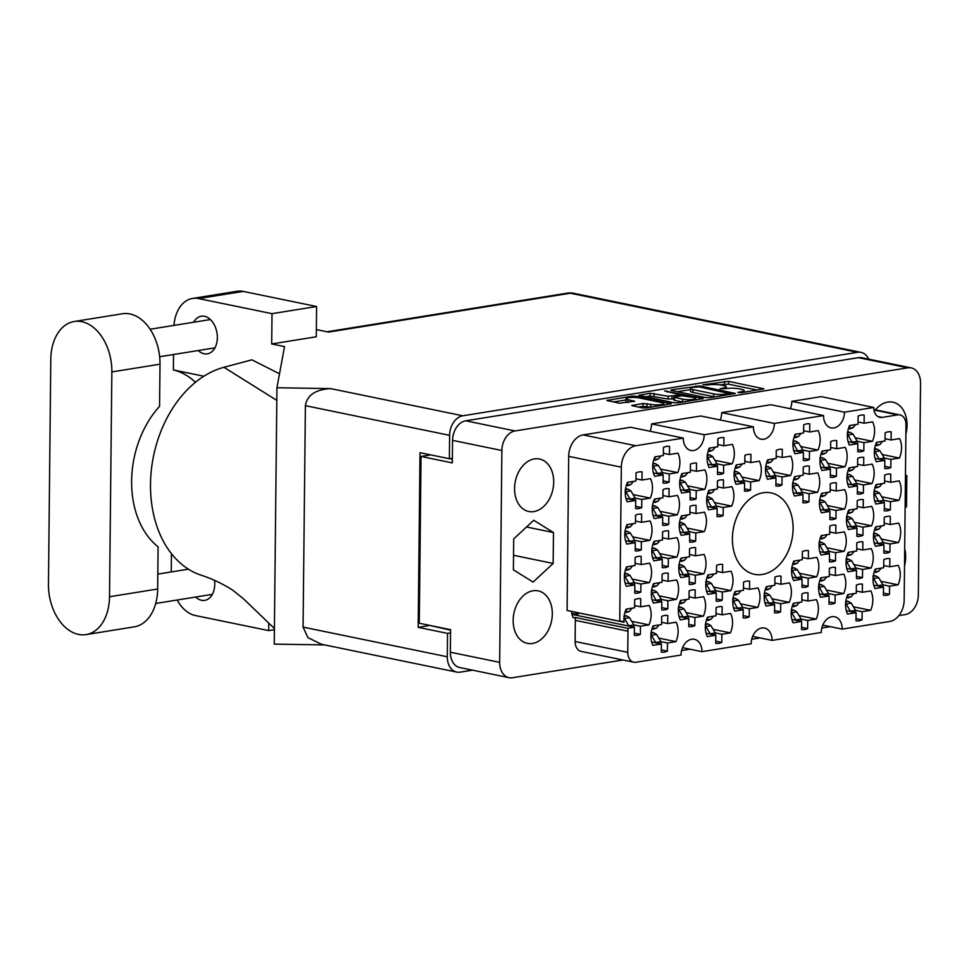 <?xml version="1.0" encoding="UTF-8"?>
<svg xmlns="http://www.w3.org/2000/svg" width="969" height="969" viewBox="0 0 969 969"><rect width="100%" height="100%" fill="white"/><g stroke="black" fill="none" stroke-linecap="round" stroke-linejoin="round"><path stroke-width="1.45" d="M627.755 652.343A11.458 8.212 101.6 0 0 633.823 662.227L581.182 651.398A11.458 8.212 -78.4 0 1 575.114 641.514L627.755 652.343L627.985 631.207A11.458 8.212 -78.4 0 0 627.718 628.3L634.392 627.222L634.307 635.361A18.629 13.36 101.6 0 0 640.376 634.38L640.461 626.253L648.964 624.884A18.629 13.36 101.6 0 0 651.144 614.831A18.629 13.36 101.6 0 0 649.169 605.443L640.666 606.812L640.751 598.685A18.629 13.36 101.6 0 0 634.683 599.654L634.598 607.781L626.107 609.15A18.629 13.36 101.6 0 0 624.084 622.243A11.458 8.212 -78.4 0 0 621.916 621.323A11.458 8.212 -78.4 0 0 619.724 621.286L621.335 467.179L568.694 456.351A19.489 13.966 -78.4 0 1 583.132 434.911L630.649 427.268L683.29 438.097A14.329 10.271 101.6 0 0 690.873 450.452A14.329 10.271 101.6 0 0 704.221 434.73L753.422 426.82L700.781 415.992L651.58 423.901L704.221 434.73M667.375 651.132L667.459 643.004L675.95 641.635A18.629 13.36 101.6 0 0 678.13 631.582A18.629 13.36 101.6 0 0 676.156 622.195L667.665 623.564L667.75 615.436A18.629 13.36 101.6 0 0 661.682 616.405L661.597 624.545L653.094 625.901A18.629 13.36 101.6 0 0 652.888 645.342L661.391 643.985L661.306 652.113A18.629 13.36 101.6 0 0 667.375 651.132L661.33 649.896M695.694 541.114L695.778 532.974L704.269 531.618A18.629 13.36 101.6 0 0 706.449 521.564A18.629 13.36 101.6 0 0 704.475 512.177L695.984 513.546L696.069 505.406A18.629 13.36 101.6 0 0 690.001 506.387L689.916 514.515L681.413 515.883A18.629 13.36 101.6 0 0 681.207 535.324L689.71 533.955L689.625 542.083A18.629 13.36 101.6 0 0 695.694 541.114L689.649 539.866M641.272 549.859L641.357 541.732L649.848 540.363A18.629 13.36 101.6 0 0 652.028 530.309A18.629 13.36 101.6 0 0 650.054 520.922L641.551 522.291L641.635 514.164A18.629 13.36 101.6 0 0 635.567 515.133L635.482 523.272L626.991 524.629A18.629 13.36 101.6 0 0 626.786 544.069L635.276 542.701L635.192 550.84A18.629 13.36 101.6 0 0 641.272 549.859L635.216 548.624M721.796 642.386L721.881 634.259L730.384 632.89A18.629 13.36 101.6 0 0 732.564 622.837A18.629 13.36 101.6 0 0 730.59 613.45L722.087 614.818L722.171 606.679A18.629 13.36 101.6 0 0 716.103 607.66L716.018 615.787L707.515 617.156A18.629 13.36 101.6 0 0 707.322 636.597L715.812 635.228L715.728 643.355A18.629 13.36 101.6 0 0 721.796 642.386L715.752 641.139M667.811 608.871L667.895 600.744L676.398 599.375A18.629 13.36 101.6 0 0 678.579 589.322A18.629 13.36 101.6 0 0 676.604 579.934L668.101 581.303L668.186 573.176A18.629 13.36 101.6 0 0 662.118 574.145L662.033 582.284L653.542 583.653A18.629 13.36 101.6 0 0 653.336 603.081L661.827 601.725L661.742 609.852A18.629 13.36 101.6 0 0 667.811 608.871L661.766 607.636M722.244 600.126L722.329 591.998L730.82 590.63A18.629 13.36 101.6 0 0 733 580.576A18.629 13.36 101.6 0 0 731.026 571.189L722.535 572.558L722.62 564.418A18.629 13.36 101.6 0 0 716.551 565.399L716.466 573.527L707.964 574.896A18.629 13.36 101.6 0 0 707.758 594.336L716.261 592.967L716.176 601.107A18.629 13.36 101.6 0 0 722.244 600.126L716.2 598.878M668.259 566.611L668.344 558.483L676.834 557.114A18.629 13.36 101.6 0 0 679.015 547.061A18.629 13.36 101.6 0 0 677.04 537.674L668.549 539.043L668.634 530.915A18.629 13.36 101.6 0 0 662.566 531.896L662.481 540.024L653.978 541.392A18.629 13.36 101.6 0 0 653.772 560.833L662.275 559.464L662.19 567.592A18.629 13.36 101.6 0 0 668.259 566.611L662.215 565.375M750.563 490.096L750.648 481.968L759.139 480.6A18.629 13.36 101.6 0 0 761.319 470.546A18.629 13.36 101.6 0 0 759.345 461.159L750.854 462.528L750.939 454.4A18.629 13.36 101.6 0 0 744.87 455.369L744.786 463.509L736.283 464.878A18.629 13.36 101.6 0 0 736.077 484.306L744.58 482.95L744.495 491.077A18.629 13.36 101.6 0 0 750.563 490.096L744.519 488.861M694.809 625.635L694.894 617.495L703.385 616.139A18.629 13.36 101.6 0 0 705.565 606.085A18.629 13.36 101.6 0 0 703.591 596.698L695.1 598.055L695.185 589.927A18.629 13.36 101.6 0 0 689.116 590.908L689.032 599.036L680.529 600.405A18.629 13.36 101.6 0 0 680.323 619.845L688.826 618.476L688.741 626.604A18.629 13.36 101.6 0 0 694.809 625.635L688.765 624.387M749.231 616.878L749.316 608.75L757.819 607.381A18.629 13.36 101.6 0 0 759.987 597.328A18.629 13.36 101.6 0 0 758.024 587.941L749.521 589.309L749.606 581.182A18.629 13.36 101.6 0 0 743.538 582.151L743.453 590.291L734.95 591.647A18.629 13.36 101.6 0 0 734.756 611.088L743.247 609.719L743.162 617.859A18.629 13.36 101.6 0 0 749.231 616.878L743.187 615.642M640.824 592.12L640.909 583.992L649.412 582.623A18.629 13.36 101.6 0 0 651.58 572.57A18.629 13.36 101.6 0 0 649.605 563.183L641.115 564.552L641.199 556.424A18.629 13.36 101.6 0 0 635.131 557.393L635.046 565.533L626.543 566.889A18.629 13.36 101.6 0 0 626.337 586.33L634.84 584.961L634.756 593.101A18.629 13.36 101.6 0 0 640.824 592.12L634.78 590.872M695.245 583.374L695.33 575.235L703.833 573.878A18.629 13.36 101.6 0 0 706.013 563.825A18.629 13.36 101.6 0 0 704.039 554.438L695.536 555.794L695.621 547.667A18.629 13.36 101.6 0 0 689.553 548.648L689.468 556.775L680.977 558.144A18.629 13.36 101.6 0 0 680.771 577.585L689.262 576.216L689.177 584.343A18.629 13.36 101.6 0 0 695.245 583.374L689.201 582.127M696.13 498.853L696.226 490.726L704.717 489.357A18.629 13.36 101.6 0 0 706.898 479.304A18.629 13.36 101.6 0 0 704.923 469.917L696.42 471.285L696.505 463.146A18.629 13.36 101.6 0 0 690.437 464.127L690.352 472.254L681.861 473.623A18.629 13.36 101.6 0 0 681.655 493.064L690.146 491.695L690.061 499.822A18.629 13.36 101.6 0 0 696.13 498.853L690.085 497.606M723.128 515.605L723.213 507.477L731.704 506.109A18.629 13.36 101.6 0 0 733.884 496.055A18.629 13.36 101.6 0 0 731.91 486.668L723.419 488.037L723.504 479.909A18.629 13.36 101.6 0 0 717.435 480.878L717.351 489.006L708.848 490.375A18.629 13.36 101.6 0 0 708.642 509.815L717.145 508.446L717.06 516.586A18.629 13.36 101.6 0 0 723.128 515.605L717.084 514.357M668.707 524.362L668.792 516.223L677.283 514.854A18.629 13.36 101.6 0 0 679.463 504.801A18.629 13.36 101.6 0 0 677.488 495.425L668.985 496.782L669.07 488.655A18.629 13.36 101.6 0 0 663.002 489.636L662.917 497.763L654.426 499.132A18.629 13.36 101.6 0 0 654.22 518.572L662.711 517.204L662.626 525.331A18.629 13.36 101.6 0 0 668.707 524.362L662.651 523.115M723.564 473.344L723.649 465.217L732.152 463.848A18.629 13.36 101.6 0 0 734.332 453.795A18.629 13.36 101.6 0 0 732.358 444.408L723.855 445.776L723.94 437.649A18.629 13.36 101.6 0 0 717.872 438.618L717.787 446.757L709.296 448.114A18.629 13.36 101.6 0 0 709.09 467.555L717.581 466.186L717.496 474.325A18.629 13.36 101.6 0 0 723.564 473.344L717.52 472.109M669.143 482.102L669.228 473.962L677.731 472.606A18.629 13.36 101.6 0 0 679.899 462.552A18.629 13.36 101.6 0 0 677.925 453.165L669.434 454.522L669.518 446.394A18.629 13.36 101.6 0 0 663.45 447.375L663.365 455.503L654.862 456.871A18.629 13.36 101.6 0 0 654.656 476.312L663.159 474.943L663.075 483.071A18.629 13.36 101.6 0 0 669.143 482.102L663.099 480.854M641.708 507.599L641.793 499.471L650.296 498.102A18.629 13.36 101.6 0 0 652.464 488.049A18.629 13.36 101.6 0 0 650.49 478.662L641.999 480.03L642.084 471.903A18.629 13.36 101.6 0 0 636.015 472.872L635.93 481.012L627.428 482.368A18.629 13.36 101.6 0 0 627.222 501.809L635.725 500.452L635.64 508.58A18.629 13.36 101.6 0 0 641.708 507.599L635.664 506.363M890.814 467.555L890.899 459.415L899.402 458.058A18.629 13.36 101.6 0 0 901.57 448.005A18.629 13.36 101.6 0 0 899.595 438.618L891.105 439.987L891.189 431.847A18.629 13.36 101.6 0 0 885.121 432.828L885.036 440.956L876.533 442.324A18.629 13.36 101.6 0 0 876.327 461.765L884.83 460.396L884.745 468.524A18.629 13.36 101.6 0 0 890.814 467.555L884.77 466.307M863.827 450.803L863.912 442.663L872.403 441.295A18.629 13.36 101.6 0 0 874.583 431.241A18.629 13.36 101.6 0 0 872.609 421.866L864.106 423.223L864.203 415.095A18.629 13.36 101.6 0 0 858.122 416.076L858.037 424.204L849.547 425.573A18.629 13.36 101.6 0 0 849.341 445.013L857.831 443.645L857.747 451.772A18.629 13.36 101.6 0 0 863.827 450.803L857.771 449.555M809.394 459.548L809.478 451.421L817.981 450.052A18.629 13.36 101.6 0 0 820.149 439.999A18.629 13.36 101.6 0 0 818.187 430.611L809.684 431.98L809.769 423.841A18.629 13.36 101.6 0 0 803.701 424.822L803.616 432.949L795.113 434.318A18.629 13.36 101.6 0 0 794.919 453.758L803.41 452.39L803.325 460.529A18.629 13.36 101.6 0 0 809.394 459.548L803.349 458.301M863.379 493.051L863.464 484.924L871.967 483.555A18.629 13.36 101.6 0 0 874.135 473.502A18.629 13.36 101.6 0 0 872.161 464.115L863.67 465.483L863.754 457.356A18.629 13.36 101.6 0 0 857.686 458.337L857.601 466.464L849.098 467.833A18.629 13.36 101.6 0 0 848.892 487.274L857.395 485.905L857.311 494.033A18.629 13.36 101.6 0 0 863.379 493.051L857.335 491.816M808.958 501.809L809.042 493.681L817.533 492.313A18.629 13.36 101.6 0 0 819.713 482.259A18.629 13.36 101.6 0 0 817.739 472.872L809.248 474.241L809.333 466.101A18.629 13.36 101.6 0 0 803.253 467.082L803.168 475.21L794.677 476.578A18.629 13.36 101.6 0 0 794.471 496.019L802.974 494.65L802.889 502.778A18.629 13.36 101.6 0 0 808.958 501.809L802.901 500.561M836.392 476.3L836.477 468.172L844.968 466.804A18.629 13.36 101.6 0 0 847.148 456.75A18.629 13.36 101.6 0 0 845.174 447.363L836.683 448.732L836.768 440.604A18.629 13.36 101.6 0 0 830.687 441.573L830.603 449.713L822.112 451.069A18.629 13.36 101.6 0 0 821.906 470.51L830.409 469.141L830.312 477.281A18.629 13.36 101.6 0 0 836.392 476.3L830.336 475.064M835.508 560.821L835.593 552.693L844.084 551.325A18.629 13.36 101.6 0 0 846.264 541.271A18.629 13.36 101.6 0 0 844.29 531.884L835.787 533.253L835.872 525.125A18.629 13.36 101.6 0 0 829.803 526.094L829.718 534.222L821.227 535.591A18.629 13.36 101.6 0 0 821.022 555.031L829.512 553.662L829.428 561.802A18.629 13.36 101.6 0 0 835.508 560.821L829.452 559.573M889.93 552.076L890.014 543.936L898.505 542.579A18.629 13.36 101.6 0 0 900.685 532.526A18.629 13.36 101.6 0 0 898.711 523.139L890.22 524.495L890.305 516.368A18.629 13.36 101.6 0 0 884.237 517.349L884.152 525.477L875.649 526.845A18.629 13.36 101.6 0 0 875.443 546.286L883.946 544.917L883.861 553.045A18.629 13.36 101.6 0 0 889.93 552.076L883.885 550.828M780.639 611.827L780.723 603.699L789.214 602.33A18.629 13.36 101.6 0 0 791.394 592.277A18.629 13.36 101.6 0 0 789.42 582.89L780.917 584.259L781.014 576.131A18.629 13.36 101.6 0 0 774.934 577.1L774.849 585.24L766.358 586.608A18.629 13.36 101.6 0 0 766.152 606.037L774.643 604.68L774.558 612.808A18.629 13.36 101.6 0 0 780.639 611.827L774.582 610.591M835.06 603.081L835.145 594.954L843.648 593.585A18.629 13.36 101.6 0 0 845.816 583.532A18.629 13.36 101.6 0 0 843.842 574.145L835.351 575.513L835.435 567.374A18.629 13.36 101.6 0 0 829.367 568.355L829.282 576.482L820.779 577.851A18.629 13.36 101.6 0 0 820.573 597.292L829.076 595.923L828.992 604.062A18.629 13.36 101.6 0 0 835.06 603.081L829.016 601.834M781.959 485.057L782.044 476.918L790.547 475.561A18.629 13.36 101.6 0 0 792.715 465.508A18.629 13.36 101.6 0 0 790.752 456.12L782.249 457.477L782.334 449.35A18.629 13.36 101.6 0 0 776.266 450.331L776.181 458.458L767.678 459.827A18.629 13.36 101.6 0 0 767.484 479.267L775.975 477.899L775.89 486.026A18.629 13.36 101.6 0 0 781.959 485.057L775.915 483.81M862.943 535.312L863.028 527.184L871.519 525.816A18.629 13.36 101.6 0 0 873.699 515.762A18.629 13.36 101.6 0 0 871.725 506.375L863.222 507.744L863.306 499.616A18.629 13.36 101.6 0 0 857.238 500.585L857.153 508.725L848.662 510.094A18.629 13.36 101.6 0 0 848.456 529.522L856.947 528.166L856.862 536.293A18.629 13.36 101.6 0 0 862.943 535.312L856.887 534.076M808.073 586.33L808.158 578.19L816.649 576.834A18.629 13.36 101.6 0 0 818.829 566.78A18.629 13.36 101.6 0 0 816.855 557.393L808.352 558.762L808.437 550.622A18.629 13.36 101.6 0 0 802.368 551.603L802.284 559.731L793.793 561.099A18.629 13.36 101.6 0 0 793.587 580.54L802.078 579.171L801.993 587.299A18.629 13.36 101.6 0 0 808.073 586.33L802.017 585.082M862.495 577.572L862.58 569.445L871.083 568.076A18.629 13.36 101.6 0 0 873.251 558.023A18.629 13.36 101.6 0 0 871.276 548.636L862.785 550.004L862.87 541.877A18.629 13.36 101.6 0 0 856.802 542.846L856.717 550.986L848.214 552.342A18.629 13.36 101.6 0 0 848.008 571.783L856.511 570.426L856.426 578.554A18.629 13.36 101.6 0 0 862.495 577.572L856.451 576.337M807.625 628.59L807.71 620.451L816.213 619.094A18.629 13.36 101.6 0 0 818.381 609.041A18.629 13.36 101.6 0 0 816.407 599.654L807.916 601.01L808.001 592.883A18.629 13.36 101.6 0 0 801.932 593.864L801.847 601.991L793.345 603.36A18.629 13.36 101.6 0 0 793.139 622.801L801.642 621.432L801.557 629.559A18.629 13.36 101.6 0 0 807.625 628.59L801.581 627.343M890.378 509.815L890.463 501.676L898.953 500.319A18.629 13.36 101.6 0 0 901.134 490.266A18.629 13.36 101.6 0 0 899.159 480.878L890.656 482.247L890.741 474.107A18.629 13.36 101.6 0 0 884.673 475.089L884.588 483.216L876.097 484.585A18.629 13.36 101.6 0 0 875.891 504.025L884.382 502.657L884.297 510.784A18.629 13.36 101.6 0 0 890.378 509.815L884.322 508.568M835.944 518.56L836.029 510.433L844.532 509.064A18.629 13.36 101.6 0 0 846.7 499.011A18.629 13.36 101.6 0 0 844.726 489.624L836.235 490.992L836.32 482.865A18.629 13.36 101.6 0 0 830.251 483.834L830.167 491.973L821.664 493.33A18.629 13.36 101.6 0 0 821.47 512.771L829.961 511.402L829.876 519.541A18.629 13.36 101.6 0 0 835.944 518.56L829.9 517.313M862.047 619.833L862.144 611.705L870.634 610.337A18.629 13.36 101.6 0 0 872.815 600.283A18.629 13.36 101.6 0 0 870.84 590.896L862.337 592.265L862.422 584.137A18.629 13.36 101.6 0 0 856.354 585.106L856.269 593.246L847.778 594.603A18.629 13.36 101.6 0 0 847.572 614.043L856.063 612.674L855.978 620.814A18.629 13.36 101.6 0 0 862.047 619.833L856.002 618.597M880.845 581.291L898.069 584.828A18.629 13.36 101.6 0 0 900.249 574.774A18.629 13.36 101.6 0 0 898.275 565.399L889.772 566.756L883.728 565.521M639.031 397.92A7.522 1.381 0.6 0 0 628.396 397.738A7.522 1.381 0.6 0 0 626.01 398.719A7.522 1.381 0.6 0 0 628.033 399.688L634.61 401.239L619.361 403.213L606.885 400.439L632.03 396.176L636.003 396.236L671.335 403.71L646.19 407.973L642.217 407.913L631.764 405.551L643.028 403.516L650.805 404.364A7.522 1.381 0.6 0 0 659.053 404.788A7.522 1.381 0.6 0 0 663.826 403.564A7.522 1.381 0.6 0 0 661.791 402.595L639.031 397.92M664.589 390.943L679.099 394.444L679.85 394.807L678.966 395.17L668.101 396.212L650.102 393.269L638.837 395.304L674.17 402.777L678.143 402.838L703.288 398.574L664.589 390.943M732.394 538.485A41.558 29.785 101.6 0 0 754.379 574.302A41.558 29.785 101.6 0 0 793.102 528.723A41.558 29.785 101.6 0 0 771.118 492.906A41.558 29.785 101.6 0 0 732.394 538.485M905.894 434.015A26.793 19.21 101.6 0 0 907.045 425.294A26.793 19.21 101.6 0 0 892.873 402.196A26.793 19.21 101.6 0 0 875.443 409.875M904.513 565.872A26.793 19.21 101.6 0 0 905.664 557.151A26.793 19.21 101.6 0 0 904.695 548.769M513.17 620.257A26.793 19.21 101.6 0 0 527.342 643.355A26.793 19.21 101.6 0 0 552.318 613.958A26.793 19.21 101.6 0 0 538.134 590.86A26.793 19.21 101.6 0 0 513.17 620.257M514.551 488.4A26.793 19.21 101.6 0 0 528.723 511.499A26.793 19.21 101.6 0 0 553.699 482.114A26.793 19.21 101.6 0 0 539.515 459.015A26.793 19.21 101.6 0 0 514.551 488.4M640.376 634.38L634.332 633.132M898.069 584.828L889.566 586.197L889.481 594.336L883.437 593.089M889.481 594.336A18.629 13.36 -78.4 0 1 883.413 595.305L883.498 587.178L875.007 588.546A18.629 13.36 101.6 0 1 875.213 569.106L883.704 567.737L883.789 559.61A18.629 13.36 -78.4 0 1 889.857 558.628L889.772 566.756M568.694 456.351L567.083 610.458L619.724 621.286M571.31 611.33A11.458 8.212 101.6 0 1 571.444 611.415L624.084 622.243M671.541 390.519L706.122 397.629L710.095 397.702L735.241 393.438L699.897 385.965L671.687 389.792L670.79 390.168L671.541 390.519M898.844 615.618L905.167 614.6A17.769 12.742 101.6 0 0 918.333 595.051L920.55 383.191A17.769 12.742 101.6 0 0 911.151 367.869A17.769 12.742 101.6 0 0 907.759 367.808L515.048 430.951A17.769 12.742 101.6 0 0 501.881 450.5L499.665 662.36A17.769 12.742 101.6 0 0 509.064 677.682A17.769 12.742 101.6 0 0 512.468 677.743L622.934 659.986M509.064 677.682L459.754 667.532A17.769 12.742 -78.4 0 1 450.355 652.222L450.585 629.68L419.274 623.237L421.018 456.46L452.329 462.891L452.571 440.362A17.769 12.742 -78.4 0 1 465.738 420.8L858.437 357.67A17.769 12.742 -78.4 0 1 861.841 357.731L911.151 367.869M741.309 391.694L737.857 392.409L741.176 392.699L763.899 388.823L728.567 381.35L702.755 384.802L708.278 384.899A9 1.647 0.6 0 1 720.997 385.105L723.879 385.698A9 1.647 0.6 0 1 726.302 386.849A9 1.647 0.6 0 1 723.443 388.024L720.003 388.726L726.132 388.569A9 1.647 0.6 0 1 738.862 388.787L741.745 389.368A9 1.647 0.6 0 1 744.168 390.531A9 1.647 0.6 0 1 741.309 391.694L741.297 392.687M682.539 647.667L701.956 651.665L751.145 643.755A14.329 10.271 101.6 0 1 764.505 628.033A14.329 10.271 101.6 0 1 772.075 640.388L821.276 632.478A14.329 10.271 101.6 0 1 834.624 616.756A14.329 10.271 101.6 0 1 842.206 629.111L889.724 621.468A19.489 13.966 101.6 0 0 904.162 600.029L905.991 424.785A11.458 8.212 101.6 0 0 899.935 414.914A11.458 8.212 101.6 0 0 897.742 414.865L882.044 417.397A11.458 8.212 -78.4 0 1 879.852 417.348A11.458 8.212 -78.4 0 1 873.784 407.464L844.484 412.176L791.843 401.348L821.143 396.636L873.784 407.464M752.659 636.391L772.075 640.388M822.79 625.114L842.206 629.111M774.352 423.453L823.541 415.544L770.9 404.715L721.711 412.624L774.352 423.453A14.329 10.271 101.6 0 1 761.004 439.175A14.329 10.271 101.6 0 1 753.422 426.82M681.582 650.55L689.989 649.206M751.714 639.274L760.12 637.929M821.845 628.009L830.239 626.652M452.378 459.221L449.677 458.664M430.769 454.897L421.018 456.46M633.823 662.227A11.458 8.212 101.6 0 0 636.015 662.263L681.025 655.032A14.329 10.271 101.6 0 1 694.373 639.31A14.329 10.271 101.6 0 1 701.956 651.665M583.132 434.911L635.773 445.74L683.29 438.097M575.114 641.514L575.344 620.378A11.458 8.212 101.6 0 0 575.077 617.471L573.26 617.762A18.629 13.36 101.6 0 1 571.444 611.415M651.58 423.901A14.329 10.271 -78.4 0 1 650.066 431.266M721.711 412.624A14.329 10.271 -78.4 0 1 720.197 419.989M791.843 401.348A14.329 10.271 -78.4 0 1 790.329 408.712M905.131 507.913L906.512 506.63L906.839 475.718L905.47 474.871M553.481 532.538L533.749 520.28L513.703 538.921L513.388 569.833L533.107 582.09L553.154 563.437L553.481 532.538L526.542 526.991M823.541 415.544A14.329 10.271 101.6 0 0 831.123 427.898A14.329 10.271 101.6 0 0 844.484 412.176M635.773 445.74A19.489 13.966 101.6 0 0 621.335 467.179M513.534 555.285L553.154 563.437M905.47 475.44L906.839 475.718M905.143 506.351L906.512 506.63M627.718 628.3L575.077 617.471M757.358 390.095L728.531 384.172L719.713 384.887M690.509 389.586L677.307 391.706M729.391 393.608L699.134 386.861L693.38 387.297A9 1.647 0.6 0 0 690.522 388.46A9 1.647 0.6 0 0 692.944 389.611L713.693 393.886A9 1.647 0.6 0 0 726.411 394.092L729.391 393.608L729.378 394.601M690.522 388.46L690.497 391.282A9 1.647 0.6 0 0 692.92 392.433L692.944 389.611M714.94 396.915A9 1.647 0.6 0 1 713.668 396.696L692.92 392.433M645.354 396.842L650.078 396.079L650.102 393.269M673.855 398.804L668.077 399.034L650.078 396.079M695.657 399.628L696.747 399.846M682.648 399.204A7.522 1.381 0.6 0 0 690.909 399.628A7.522 1.381 0.6 0 0 695.669 398.404A7.522 1.381 0.6 0 0 693.647 397.435L681.655 395.727L673.879 397.193L682.648 399.204L682.624 402.026A7.522 1.381 0.6 0 0 682.879 402.074M673.879 397.193L673.843 400.015L674.606 400.379L674.63 397.556M682.624 402.026L674.606 400.379M650.926 407.21A7.522 1.381 0.6 0 1 650.768 407.186L643.004 406.338L638.268 407.101M626.01 398.719L625.974 401.541A7.522 1.381 0.6 0 0 628.009 402.498L628.033 399.688M625.998 399.955L613.401 401.978M664.795 404.981L663.801 404.776M883.498 587.178L873.759 585.167M889.566 586.197L882.977 584.84L882.965 587.069M856.063 612.674L846.325 610.676M862.144 611.705L855.542 610.349L855.53 612.565M853.41 606.8L870.634 610.337M862.337 592.265L856.293 591.017M829.961 511.402L820.21 509.403M836.029 510.433L829.428 509.076M827.308 505.527L844.532 509.064M836.235 490.992L830.191 489.745M884.382 502.657L874.644 500.658M890.463 501.676L883.861 500.319M881.729 496.77L898.953 500.319M890.656 482.247L884.612 480.999M801.642 621.432L791.891 619.421M807.71 620.451L801.109 619.094M798.989 615.545L816.213 619.094M807.916 601.01L801.872 599.775M856.511 570.426L846.761 568.415M862.58 569.445L855.978 568.088M853.859 564.539L871.083 568.076M862.785 550.004L856.741 548.757M802.078 579.171L792.339 577.173M808.158 578.19L801.557 576.834L801.545 579.062M799.425 573.285L816.649 576.834M808.352 558.762L802.308 557.514M856.947 528.166L847.209 526.155M863.028 527.184L856.426 525.828M854.295 522.279L871.519 525.816M863.222 507.744L857.177 506.496M775.975 477.899L766.237 475.888M782.044 476.918L775.442 475.561M773.323 472.012L790.547 475.561M782.249 457.477L776.205 456.242M829.076 595.923L819.326 593.924M835.145 594.954L828.543 593.597M826.424 590.036L843.648 593.585M835.351 575.513L829.307 574.266M774.643 604.68L764.904 602.67M780.723 603.699L774.122 602.343L774.11 604.571M771.99 598.794L789.214 602.33M780.917 584.259L774.873 583.023M883.946 544.917L874.195 542.906M890.014 543.936L883.413 542.579L883.401 544.808M881.293 539.03L898.505 542.579M890.22 524.495L884.176 523.26M829.512 553.662L819.774 551.664M835.593 552.693L828.992 551.337L828.979 553.553M826.86 547.788L844.084 551.325M835.787 533.253L829.743 532.005M830.409 469.141L820.658 467.143M836.477 468.172L829.876 466.816L829.864 469.032M827.744 463.267L844.968 466.804M836.683 448.732L830.627 447.484M802.974 494.65L793.223 492.652M809.042 493.681L802.441 492.325L802.429 494.541M800.309 488.764L817.533 492.313M809.248 474.241L803.192 472.993M857.395 485.905L847.645 483.894M863.464 484.924L856.862 483.567M854.743 480.018L871.967 483.555M863.67 465.483L857.626 464.248M803.41 452.39L793.659 450.391M809.478 451.421L802.877 450.064M800.757 446.503L817.981 450.052M809.684 431.98L803.64 430.733M857.831 443.645L848.093 441.634M863.912 442.663L857.311 441.307L857.299 443.536M855.179 437.758L872.403 441.295M864.106 423.223L858.062 421.987M884.83 460.396L875.08 458.398M890.899 459.415L884.297 458.058M882.178 454.509L899.402 458.058M891.105 439.987L885.06 438.739M635.725 500.452L625.974 498.441M641.793 499.471L635.192 498.114L635.179 500.331M633.072 494.565L650.296 498.102M641.999 480.03L635.955 478.783M663.159 474.943L653.409 472.933M669.228 473.962L662.626 472.606L662.614 474.834M660.507 469.057L677.731 472.606M669.434 454.522L663.39 453.286M717.581 466.186L707.842 464.187M723.649 465.217L717.06 463.86M714.928 460.311L732.152 463.848M723.855 445.776L717.811 444.529M662.711 517.204L652.973 515.193M668.792 516.223L662.19 514.866M660.059 511.317L677.283 514.854M668.985 496.782L662.941 495.547M717.145 508.446L707.394 506.448M723.213 507.477L716.612 506.121L716.6 508.337M714.492 502.572L731.704 506.109M723.419 488.037L717.363 486.789M690.146 491.695L680.408 489.696M696.226 490.726L689.625 489.357M687.493 485.808L704.717 489.357M696.42 471.285L690.376 470.038M689.262 576.216L679.523 574.205M695.33 575.235L688.729 573.878M686.609 570.329L703.833 573.878M695.536 555.794L689.492 554.559M634.84 584.961L625.09 582.963M640.909 583.992L634.307 582.635M632.188 579.087L649.412 582.623M641.115 564.552L635.07 563.304M743.247 609.719L733.509 607.72M749.316 608.75L742.714 607.393M740.595 603.844L757.819 607.381M749.521 589.309L743.477 588.062M688.826 618.476L679.075 616.466M694.894 617.495L688.293 616.139L688.281 618.367M686.161 612.59L703.385 616.139M695.1 598.055L689.044 596.819M744.58 482.95L734.829 480.939M750.648 481.968L744.047 480.612L744.035 482.841M741.915 477.063L759.139 480.6M750.854 462.528L744.798 461.292M662.275 559.464L652.525 557.454M668.344 558.483L661.742 557.127M659.623 553.578L676.834 557.114M668.549 539.043L662.505 537.807M716.261 592.967L706.51 590.969M722.329 591.998L715.728 590.642L715.716 592.858M713.596 587.081L730.82 590.63M722.535 572.558L716.479 571.31M661.827 601.725L652.089 599.714M667.895 600.744L661.306 599.387M659.174 595.838L676.398 599.375M668.101 581.303L662.057 580.056M715.812 635.228L706.074 633.229M721.881 634.259L715.279 632.89M713.16 629.341L730.384 632.89M722.087 614.818L716.043 613.571M635.276 542.701L625.538 540.702M641.357 541.732L634.756 540.375L634.743 542.592M632.624 536.826L649.848 540.363M641.551 522.291L635.507 521.043M689.71 533.955L679.959 531.957M695.778 532.974L689.177 531.618L689.165 533.846M687.057 528.069L704.269 531.618M695.984 513.546L689.94 512.298M661.391 643.985L651.64 641.975M667.459 643.004L660.858 641.648L660.846 643.864M658.726 638.099L675.95 641.635M667.665 623.564L661.609 622.316M634.392 627.222L572.013 614.394M640.461 626.253L633.871 624.896M631.74 621.347L648.964 624.884M640.666 606.812L634.622 605.564M625.284 491.537L625.817 491.646A6.311 4.239 80.9 0 1 625.853 491.719L630.177 499.301M628.433 482.211L626.64 484.403M633.46 481.399L630.952 484.464A6.311 4.239 80.9 0 1 630.904 484.512L627.67 485.723M625.817 491.646L625.211 489.648L628.045 489.188L630.843 490.847A6.311 4.239 80.9 0 1 630.88 490.908L635.204 498.139L630.177 498.938M625.574 488.679L628.045 489.188M86.071 634.598L134.219 626.858A44.707 30.075 -99.1 0 0 157.656 589.007L158.092 546.819A87.113 62.452 -78.4 0 1 159.57 406.362L160.006 364.187A44.707 30.075 -99.1 0 0 129.943 313.956A44.707 30.075 -99.1 0 0 122.385 313.762L74.238 321.502A44.707 30.075 -99.1 0 0 50.8 359.366L48.45 584.186A44.707 30.075 -99.1 0 0 86.071 634.598A44.707 30.075 -99.1 0 0 109.509 596.747L111.859 371.926A44.707 30.075 -99.1 0 0 81.796 321.696A44.707 30.075 -99.1 0 0 74.238 321.502M198.257 350.524A19.053 12.827 -99.1 0 0 204.132 353.77A19.053 12.827 -99.1 0 0 207.354 353.855A19.053 12.827 -99.1 0 0 217.262 335.359A19.053 12.827 -99.1 0 0 204.52 316.306A19.053 12.827 -99.1 0 0 201.298 316.221A19.053 12.827 -99.1 0 0 193.703 322.241M195.665 597.049A19.053 12.827 -99.1 0 0 201.552 600.295A19.053 12.827 -99.1 0 0 204.762 600.368A19.053 12.827 -99.1 0 0 214.524 580.395M192.577 298.428L237.163 291.257A35.817 24.104 80.9 0 1 243.219 291.403L198.621 298.573A35.817 24.104 -99.1 0 0 192.577 298.428A35.817 24.104 -99.1 0 0 173.948 325.414M868.684 359.136A17.769 12.742 101.6 0 0 860.981 352.377A17.769 12.742 101.6 0 0 857.577 352.304L462.782 415.786A17.769 12.742 101.6 0 0 449.616 435.335L305.392 405.672C307.1 395.158 315.531 389.477 330.683 388.617L276.94 387.733L284.523 346.599L271.695 343.959L272.01 313.665L316.597 306.507L243.219 291.403M316.597 306.507L316.282 336.788L271.695 343.959M272.01 313.665L198.621 298.573M173.524 354.509L173.366 369.952L203.865 376.226M274.409 628.506L243.267 598.6L232.366 589.927C222.095 583.471 211.508 578.505 200.619 575.041A107.462 77.048 -78.4 0 1 151.406 469.517A107.462 77.048 -78.4 0 1 223.948 367.287L251.916 359.838L279.508 373.792M276.94 387.733L274.251 644.119L324.651 644.93M171.44 553.674L171.247 571.94M177.182 600.017A35.817 24.104 -99.1 0 0 195.302 615.521L268.692 630.613L268.776 623.091M472.509 670.16L460.093 672.159A17.769 12.742 101.6 0 1 456.702 672.086A17.769 12.742 101.6 0 1 447.303 656.776L447.545 633.387L450.549 632.902M449.616 435.335L449.374 458.725L452.378 458.24M305.392 405.672L303.067 627.113L447.303 656.776M447.545 633.387L418.184 627.355L420.013 452.68L449.374 458.725M316.354 329.593L328.527 332.088L570.305 293.219L857.577 352.304M428.661 625.175L450.585 630.177M418.184 627.355L428.661 625.671M456.702 672.086L321.417 644.264L307.9 637.59L303.067 627.113M173.366 369.952A87.113 62.452 -78.4 0 1 195.435 382.319M223.948 367.287L276.807 400.379M274.397 629.705L268.692 630.613M845.622 603.772L846.155 603.881A6.311 4.239 80.9 0 1 846.203 603.953L850.528 611.536M848.783 594.445L846.979 596.638M853.81 593.634L851.291 596.698A6.311 4.239 80.9 0 1 851.254 596.747L848.008 597.958M846.155 603.881L845.549 601.882L848.384 601.422L851.182 603.069A6.311 4.239 80.9 0 1 851.218 603.142L855.554 610.373L850.528 611.173M845.913 600.913L848.384 601.422M819.52 502.499L820.053 502.608A6.311 4.239 80.9 0 1 820.089 502.681L824.413 510.263M822.669 493.173L820.876 495.365M827.696 492.361L825.188 495.425A6.311 4.239 80.9 0 1 825.14 495.474L821.906 496.685M820.053 502.608L819.447 500.61L822.281 500.149L825.079 501.797A6.311 4.239 80.9 0 1 825.116 501.869L829.44 509.1L829.416 511.293M824.413 509.9L829.44 509.1M819.81 499.641L822.281 500.149M873.941 493.754L874.474 493.863A6.311 4.239 80.9 0 1 874.522 493.924L878.847 501.518M877.102 484.415L875.298 486.608M882.129 483.616L879.61 486.668A6.311 4.239 80.9 0 1 879.573 486.717L876.327 487.928M874.474 493.863L873.868 491.852L876.703 491.404L879.501 493.051A6.311 4.239 80.9 0 1 879.549 493.112L883.873 500.343L883.849 502.548M878.847 501.155L883.873 500.343M874.232 490.895L876.703 491.404M791.201 612.517L791.734 612.638A6.311 4.239 80.9 0 1 791.77 612.699L796.094 620.293M794.35 603.19L792.557 605.383M799.377 602.391L796.869 605.443A6.311 4.239 80.9 0 1 796.821 605.492L793.587 606.703M791.734 612.638L791.128 610.627L793.962 610.167L796.76 611.827A6.311 4.239 80.9 0 1 796.797 611.887L801.121 619.118L801.097 621.323M796.094 619.93L801.121 619.118M791.491 609.671L793.962 610.167M846.07 561.511L846.603 561.62A6.311 4.239 80.9 0 1 846.64 561.693L850.964 569.275M849.219 552.185L847.427 554.377M854.246 551.373L851.739 554.438A6.311 4.239 80.9 0 1 851.69 554.486L848.456 555.697M846.603 561.62L845.998 559.622L848.82 559.161L851.63 560.821A6.311 4.239 80.9 0 1 851.666 560.881L855.99 568.113L855.966 570.305M850.964 568.912L855.99 568.113M846.361 558.653L848.82 559.161M791.637 570.269L792.17 570.378A6.311 4.239 80.9 0 1 792.218 570.438L796.542 578.033M794.798 560.942L792.993 563.122M799.825 560.13L797.305 563.183A6.311 4.239 80.9 0 1 797.269 563.231L794.023 564.455M792.17 570.378L791.564 568.367L794.398 567.919L797.196 569.566A6.311 4.239 80.9 0 1 797.245 569.639L801.569 576.858L796.542 577.669M791.927 567.41L794.398 567.919M846.506 519.251L847.039 519.36A6.311 4.239 80.9 0 1 847.088 519.432L851.412 527.027M849.668 509.924L847.863 512.116M854.694 509.113L852.175 512.177A6.311 4.239 80.9 0 1 852.139 512.226L848.892 513.437M847.039 519.36L846.434 517.361L849.268 516.901L852.066 518.56A6.311 4.239 80.9 0 1 852.114 518.621L856.439 525.852L856.414 528.044M851.412 526.651L856.439 525.852M846.797 516.392L849.268 516.901M765.534 468.984L766.067 469.105A6.311 4.239 80.9 0 1 766.104 469.166L770.428 476.76M768.696 459.657L766.891 461.85M773.71 458.858L771.203 461.91A6.311 4.239 80.9 0 1 771.154 461.959L767.92 463.17M766.067 469.105L765.462 467.094L768.296 466.634L771.094 468.293A6.311 4.239 80.9 0 1 771.13 468.354L775.454 475.585L775.43 477.79M770.44 476.397L775.454 475.585M765.825 466.137L768.296 466.634M818.635 587.02L819.168 587.129A6.311 4.239 80.9 0 1 819.205 587.19L823.529 594.784M821.785 577.694L819.992 579.874M826.811 576.882L824.304 579.934A6.311 4.239 80.9 0 1 824.256 579.995L821.022 581.206M819.168 587.129L818.563 585.119L821.385 584.67L824.195 586.318A6.311 4.239 80.9 0 1 824.231 586.39L828.556 593.609L828.531 595.814M823.529 594.421L828.556 593.609M818.926 584.162L821.385 584.67M764.202 595.765L764.747 595.874A6.311 4.239 80.9 0 1 764.783 595.947L769.107 603.542M767.363 586.439L765.558 588.631M772.39 585.627L769.87 588.692A6.311 4.239 80.9 0 1 769.834 588.74L766.588 589.951M764.747 595.874L764.129 593.876L766.964 593.416L769.761 595.075A6.311 4.239 80.9 0 1 769.81 595.136L774.134 602.367L769.107 603.166M764.493 592.907L766.964 593.416M873.505 536.002L874.038 536.123A6.311 4.239 80.9 0 1 874.074 536.184L878.399 543.779M876.654 526.676L874.862 528.868M881.681 525.876L879.174 528.929A6.311 4.239 80.9 0 1 879.125 528.977L875.891 530.188M874.038 536.123L873.432 534.113L876.255 533.653L879.065 535.312A6.311 4.239 80.9 0 1 879.101 535.372L883.425 542.604L878.399 543.415M873.796 533.156L876.255 533.653M819.071 544.76L819.604 544.869A6.311 4.239 80.9 0 1 819.653 544.941L823.977 552.524M822.233 535.433L820.428 537.613M827.26 534.622L824.74 537.674A6.311 4.239 80.9 0 1 824.704 537.734L821.458 538.946M819.604 544.869L818.999 542.858L821.833 542.41L824.631 544.057A6.311 4.239 80.9 0 1 824.68 544.13L829.004 551.349L823.977 552.16M819.362 541.901L821.833 542.41M819.956 460.239L820.501 460.348A6.311 4.239 80.9 0 1 820.537 460.42L824.861 468.003M823.117 450.912L821.312 453.104M828.144 450.101L825.624 453.165A6.311 4.239 80.9 0 1 825.588 453.213L822.342 454.425M820.501 460.348L819.883 458.349L822.717 457.889L825.515 459.536A6.311 4.239 80.9 0 1 825.564 459.609L829.888 466.84L824.861 467.639M820.259 457.38L822.717 457.889M792.521 485.748L793.066 485.857A6.311 4.239 80.9 0 1 793.102 485.917L797.426 493.512M795.682 476.421L793.877 478.601M800.709 475.609L798.19 478.662A6.311 4.239 80.9 0 1 798.153 478.71L794.907 479.934M793.066 485.857L792.448 483.846L795.283 483.398L798.081 485.045A6.311 4.239 80.9 0 1 798.129 485.118L802.453 492.337L797.426 493.148M792.824 482.889L795.283 483.398M846.954 476.99L847.487 477.099A6.311 4.239 80.9 0 1 847.524 477.172L851.848 484.766M850.104 467.664L848.311 469.856M855.13 466.864L852.623 469.917A6.311 4.239 80.9 0 1 852.575 469.965L849.341 471.176M847.487 477.099L846.882 475.101L849.716 474.64L852.514 476.3A6.311 4.239 80.9 0 1 852.55 476.36L856.875 483.592L856.85 485.796M851.848 484.403L856.875 483.592M847.245 474.132L849.716 474.64M792.969 443.487L793.502 443.596A6.311 4.239 80.9 0 1 793.538 443.657L797.862 451.251M796.13 434.16L794.326 436.341M801.145 433.349L798.638 436.401A6.311 4.239 80.9 0 1 798.589 436.462L795.355 437.673M793.502 443.596L792.896 441.585L795.731 441.137L798.529 442.785A6.311 4.239 80.9 0 1 798.565 442.857L802.889 450.076L802.865 452.281M797.875 450.888L802.889 450.076M793.26 440.629L795.731 441.137M847.39 434.73L847.936 434.839A6.311 4.239 80.9 0 1 847.972 434.911L852.296 442.506M850.552 425.403L848.747 427.595M855.579 424.604L853.059 427.656A6.311 4.239 80.9 0 1 853.023 427.704L849.777 428.916M847.936 434.839L847.318 432.84L850.152 432.38L852.95 434.039A6.311 4.239 80.9 0 1 852.999 434.1L857.323 441.331L852.296 442.143M847.681 431.871L850.152 432.38M874.389 451.493L874.922 451.602A6.311 4.239 80.9 0 1 874.959 451.663L879.283 459.258M877.539 442.167L875.746 444.347M882.565 441.355L880.058 444.408A6.311 4.239 80.9 0 1 880.009 444.456L876.775 445.679M874.922 451.602L874.317 449.592L877.151 449.144L879.949 450.791A6.311 4.239 80.9 0 1 879.985 450.864L884.309 458.083L884.285 460.287M879.283 458.894L884.309 458.083M874.68 448.635L877.151 449.144M873.057 578.263L873.59 578.372A6.311 4.239 80.9 0 1 873.638 578.445L877.95 586.039M876.218 568.936L874.413 571.129M881.245 568.137L878.726 571.189A6.311 4.239 80.9 0 1 878.689 571.238L875.443 572.449M873.59 578.372L872.984 576.373L875.819 575.913L878.617 577.572A6.311 4.239 80.9 0 1 878.653 577.633L882.989 584.864L877.962 585.676M873.348 575.404L875.819 575.913M652.718 466.028L653.251 466.15A6.311 4.239 80.9 0 1 653.288 466.21L657.612 473.805M655.868 456.702L654.075 458.894M660.894 455.902L658.387 458.955A6.311 4.239 80.9 0 1 658.339 459.003L655.105 460.214M653.251 466.15L652.646 464.139L655.468 463.679L658.278 465.338A6.311 4.239 80.9 0 1 658.314 465.399L662.639 472.63L657.612 473.441M653.009 463.182L655.468 463.679M707.14 457.283L707.673 457.392A6.311 4.239 80.9 0 1 707.721 457.465L712.045 465.047M710.301 447.957L708.496 450.149M715.328 447.145L712.809 450.21A6.311 4.239 80.9 0 1 712.772 450.258L709.526 451.469M707.673 457.392L707.067 455.394L709.902 454.933L712.699 456.581A6.311 4.239 80.9 0 1 712.736 456.653L717.072 463.885L717.048 466.077M712.045 464.684L717.072 463.885M707.431 454.425L709.902 454.933M652.27 508.289L652.803 508.398A6.311 4.239 80.9 0 1 652.852 508.471L657.176 516.065M655.432 498.962L653.627 501.155M660.458 498.163L657.939 501.215A6.311 4.239 80.9 0 1 657.903 501.264L654.656 502.475M652.803 508.398L652.198 506.399L655.032 505.939L657.83 507.599A6.311 4.239 80.9 0 1 657.878 507.659L662.202 514.89L662.178 517.095M657.176 515.702L662.202 514.89M652.561 505.43L655.032 505.939M706.692 499.544L707.237 499.653A6.311 4.239 80.9 0 1 707.273 499.725L711.597 507.308M709.853 490.217L708.06 492.409M714.88 489.406L712.36 492.47A6.311 4.239 80.9 0 1 712.324 492.518L709.09 493.73M707.237 499.653L706.631 497.654L709.453 497.194L712.263 498.841A6.311 4.239 80.9 0 1 712.3 498.914L716.624 506.133L711.597 506.944M706.995 496.685L709.453 497.194M679.705 482.792L680.238 482.901A6.311 4.239 80.9 0 1 680.286 482.962L684.611 490.556M682.866 473.466L681.062 475.646M687.893 472.654L685.374 475.706A6.311 4.239 80.9 0 1 685.337 475.755L682.091 476.978M680.238 482.901L679.632 480.89L682.467 480.442L685.265 482.09A6.311 4.239 80.9 0 1 685.301 482.162L689.637 489.381L689.613 491.586M684.611 490.193L689.637 489.381M679.996 479.934L682.467 480.442M678.821 567.313L679.354 567.422A6.311 4.239 80.9 0 1 679.402 567.483L683.714 575.077M681.982 557.974L680.177 560.167M687.009 557.175L684.489 560.227A6.311 4.239 80.9 0 1 684.453 560.276L681.207 561.487M679.354 567.422L678.748 565.411L681.582 564.963L684.38 566.611A6.311 4.239 80.9 0 1 684.417 566.671L688.753 573.902L688.729 576.107M683.726 574.714L688.753 573.902M679.112 564.455L681.582 564.963M624.399 576.058L624.932 576.167A6.311 4.239 80.9 0 1 624.969 576.24L629.293 583.822M627.549 566.732L625.756 568.924M632.575 565.92L630.068 568.985A6.311 4.239 80.9 0 1 630.02 569.033L626.786 570.244M624.932 576.167L624.327 574.169L627.149 573.709L629.959 575.356A6.311 4.239 80.9 0 1 629.995 575.429L634.32 582.66L634.295 584.852M629.293 583.459L634.32 582.66M624.69 573.2L627.149 573.709M732.806 600.816L733.339 600.925A6.311 4.239 80.9 0 1 733.388 600.998L737.7 608.58M735.968 591.49L734.163 593.682M740.982 590.678L738.475 593.743A6.311 4.239 80.9 0 1 738.426 593.791L735.192 595.002M733.339 600.925L732.734 598.927L735.568 598.467L738.366 600.114A6.311 4.239 80.9 0 1 738.402 600.186L742.726 607.418L742.714 609.61M737.712 608.217L742.726 607.418M733.097 597.958L735.568 598.467M678.373 609.562L678.918 609.683A6.311 4.239 80.9 0 1 678.954 609.743L683.278 617.338M681.534 600.235L679.741 602.427M686.561 599.436L684.041 602.488A6.311 4.239 80.9 0 1 684.005 602.536L680.771 603.748M678.918 609.683L678.312 607.672L681.134 607.212L683.944 608.871A6.311 4.239 80.9 0 1 683.981 608.932L688.305 616.163L683.278 616.974M678.675 606.715L681.134 607.212M734.127 474.035L734.672 474.144A6.311 4.239 80.9 0 1 734.708 474.216L739.032 481.811M737.288 464.708L735.495 466.901M742.315 463.909L739.795 466.961A6.311 4.239 80.9 0 1 739.759 467.01L736.525 468.221M734.672 474.144L734.066 472.145L736.888 471.685L739.698 473.344A6.311 4.239 80.9 0 1 739.735 473.405L744.059 480.636L739.032 481.448M734.429 471.176L736.888 471.685M651.834 550.549L652.367 550.658A6.311 4.239 80.9 0 1 652.403 550.731L656.728 558.326M654.983 541.223L653.191 543.415M660.01 540.423L657.503 543.476A6.311 4.239 80.9 0 1 657.454 543.524L654.22 544.735M652.367 550.658L651.762 548.66L654.584 548.2L657.394 549.859A6.311 4.239 80.9 0 1 657.43 549.92L661.754 557.151L661.73 559.355M656.728 557.962L661.754 557.151M652.125 547.691L654.584 548.2M705.807 584.065L706.353 584.174A6.311 4.239 80.9 0 1 706.389 584.234L710.713 591.829M708.969 574.738L707.176 576.918M713.996 573.927L711.476 576.979A6.311 4.239 80.9 0 1 711.44 577.039L708.206 578.251M706.353 584.174L705.735 582.163L708.569 581.715L711.367 583.362A6.311 4.239 80.9 0 1 711.416 583.435L715.74 590.654L710.713 591.465M706.11 581.206L708.569 581.715M651.386 592.81L651.919 592.919A6.311 4.239 80.9 0 1 651.967 592.992L656.279 600.574M654.547 583.483L652.743 585.676M659.574 582.672L657.055 585.736A6.311 4.239 80.9 0 1 657.018 585.785L653.772 586.996M651.919 592.919L651.313 590.92L654.148 590.46L656.946 592.12A6.311 4.239 80.9 0 1 656.982 592.18L661.318 599.411L661.294 601.604M656.292 600.211L661.318 599.411M651.677 589.951L654.148 590.46M705.371 626.325L705.904 626.434A6.311 4.239 80.9 0 1 705.953 626.495L710.265 634.089M708.533 616.999L706.728 619.179M713.547 616.187L711.04 619.239A6.311 4.239 80.9 0 1 710.992 619.288L707.758 620.511M705.904 626.434L705.299 624.424L708.133 623.975L710.931 625.623A6.311 4.239 80.9 0 1 710.967 625.695L715.292 632.914L715.279 635.119M710.277 633.726L715.292 632.914M705.662 623.467L708.133 623.975M624.835 533.798L625.368 533.907A6.311 4.239 80.9 0 1 625.417 533.98L629.741 541.562M627.997 524.471L626.192 526.664M633.023 523.66L630.504 526.724A6.311 4.239 80.9 0 1 630.468 526.773L627.222 527.984M625.368 533.907L624.763 531.908L627.597 531.448L630.395 533.095A6.311 4.239 80.9 0 1 630.444 533.168L634.768 540.399L629.741 541.199M625.126 530.939L627.597 531.448M679.269 525.053L679.802 525.162A6.311 4.239 80.9 0 1 679.838 525.222L684.162 532.817M682.418 515.726L680.626 517.906M687.445 514.914L684.938 517.967A6.311 4.239 80.9 0 1 684.889 518.015L681.655 519.239M679.802 525.162L679.196 523.151L682.019 522.703L684.829 524.35A6.311 4.239 80.9 0 1 684.865 524.423L689.189 531.642L684.162 532.453M679.56 522.194L682.019 522.703M650.938 635.07L651.483 635.179A6.311 4.239 80.9 0 1 651.519 635.252L655.843 642.835M654.099 625.744L652.307 627.936M659.126 624.932L656.607 627.997A6.311 4.239 80.9 0 1 656.57 628.045L653.336 629.256M651.483 635.179L650.877 633.181L653.7 632.721L656.51 634.38A6.311 4.239 80.9 0 1 656.546 634.441L660.87 641.672L655.843 642.471M651.241 632.212L653.7 632.721M623.951 618.319L624.484 618.428A6.311 4.239 80.9 0 1 624.533 618.501L628.857 626.083M627.113 608.992L625.308 611.173M578.19 612.808L578.178 614.055L571.819 613.619M632.139 608.181L629.62 611.233A6.311 4.239 80.9 0 1 629.584 611.294L626.337 612.505M624.484 618.428L623.879 616.417L626.713 615.969L629.511 617.616A6.311 4.239 80.9 0 1 629.547 617.689L633.883 624.908L633.859 627.113M628.857 625.72L633.883 624.908M624.242 615.46L626.713 615.969M577.015 613.958L577.027 612.565M907.759 367.808L858.437 357.67M465.738 420.8L515.048 430.951M501.881 450.5L452.571 440.362M450.355 652.222L499.665 662.36M897.742 414.865L873.977 409.984M877.817 416.525L882.044 417.397M627.985 631.207L575.344 620.378M723.443 389.005L723.443 388.024M724.558 384.112L724.594 381.289M728.531 384.172L728.567 381.35M763.136 389.175L763.136 388.472M671.674 390.543L671.687 389.792M695.912 386.885L695.924 385.904M699.897 387.019L699.897 385.965M734.466 393.777L734.478 393.075M713.668 396.696L713.693 393.886M726.399 395.073L726.411 394.092M639.722 395.691L639.734 394.94M654.051 396.151L654.087 393.329M668.077 399.034L668.101 396.212M672.05 399.095L672.074 396.285M678.954 396.164L678.966 395.17M667.362 392.033L667.375 390.979M702.525 398.913L702.525 398.211M632.648 405.938L632.648 405.187M643.004 406.338L643.028 403.516M646.977 406.399L647.001 403.588M650.768 407.186L650.805 404.364M633.835 401.578L633.847 400.875M607.769 400.827L607.781 400.076M632.006 397.435L632.03 396.176M635.991 397.52L636.003 396.236M670.572 404.049L670.572 403.346M625.853 491.719L630.88 490.908M626.386 485.19L630.952 484.464M160.006 364.187L111.859 371.926M330.683 388.617L462.782 415.786M567.301 293.147A17.769 11.955 80.9 0 1 570.305 293.219A17.769 12.742 101.6 0 1 573.696 293.292A17.769 17.769 0 0 0 567.301 293.147L327.001 331.786M157.656 589.007L109.509 596.747M846.203 603.953L851.218 603.142M846.724 597.425L851.291 596.698M820.089 502.681L825.116 501.869M820.622 496.152L825.188 495.425M874.522 493.924L879.549 493.112M875.043 487.407L879.61 486.668M791.77 612.699L796.797 611.887M792.303 606.182L796.869 605.443M846.64 561.693L851.666 560.881M847.172 555.164L851.739 554.438M792.218 570.438L797.245 569.639M792.739 563.922L797.305 563.183M847.088 519.432L852.114 518.621M847.609 512.904L852.175 512.177M766.104 469.166L771.13 468.354M766.636 462.649L771.203 461.91M819.205 587.19L824.231 586.39M819.738 580.673L824.304 579.934M764.783 595.947L769.81 595.136M765.304 589.418L769.87 588.692M874.074 536.184L879.101 535.372M874.607 529.668L879.174 528.929M819.653 544.941L824.68 544.13M820.174 538.413L824.74 537.674M820.537 460.42L825.564 459.609M821.058 453.892L825.624 453.165M793.102 485.917L798.129 485.118M793.623 479.401L798.19 478.662M847.524 477.172L852.55 476.36M848.057 470.655L852.623 469.917M793.538 443.657L798.565 442.857M794.071 437.14L798.638 436.401M847.972 434.911L852.999 434.1M848.493 428.395L853.059 427.656M874.959 451.663L879.985 450.864M875.491 445.146L880.058 444.408M873.638 578.445L878.653 577.633M874.159 571.928L878.726 571.189M653.288 466.21L658.314 465.399M653.821 459.694L658.387 458.955M707.721 457.465L712.736 456.653M708.242 450.936L712.809 450.21M652.852 508.471L657.878 507.659M653.372 501.954L657.939 501.215M707.273 499.725L712.3 498.914M707.794 493.197L712.36 492.47M680.286 482.962L685.301 482.162M680.807 476.445L685.374 475.706M679.402 567.483L684.417 566.671M679.923 560.966L684.489 560.227M624.969 576.24L629.995 575.429M625.502 569.711L630.068 568.985M733.388 600.998L738.402 600.186M733.908 594.469L738.475 593.743M678.954 609.743L683.981 608.932M679.475 603.227L684.041 602.488M734.708 474.216L739.735 473.405M735.229 467.688L739.795 466.961M652.403 550.731L657.43 549.92M652.924 544.215L657.503 543.476M706.389 584.234L711.416 583.435M706.91 577.718L711.476 576.979M651.967 592.992L656.982 592.18M652.488 586.463L657.055 585.736M705.953 626.495L710.967 625.695M706.474 619.978L711.04 619.239M625.417 533.98L630.444 533.168M625.938 527.451L630.504 526.724M679.838 525.222L684.865 524.423M680.359 518.706L684.938 517.967M651.519 635.252L656.546 634.441M652.04 628.724L656.607 627.997M624.533 618.501L629.547 617.689M625.053 611.972L629.62 611.233M873.917 409.56L899.935 414.914M744.144 392.227L744.168 390.531M726.29 388.557L726.302 386.849M730.008 394.504L730.02 393.353M679.838 396.018L679.85 394.807M695.657 400.015L695.669 398.404M663.801 405.139L663.826 403.564M150.122 329.242L210.394 319.552M157.814 574.108L188.41 569.191M155.706 603.469L212.368 594.36M159.655 356.737L214.948 347.847M573.696 293.292L860.981 352.377"/></g></svg>
